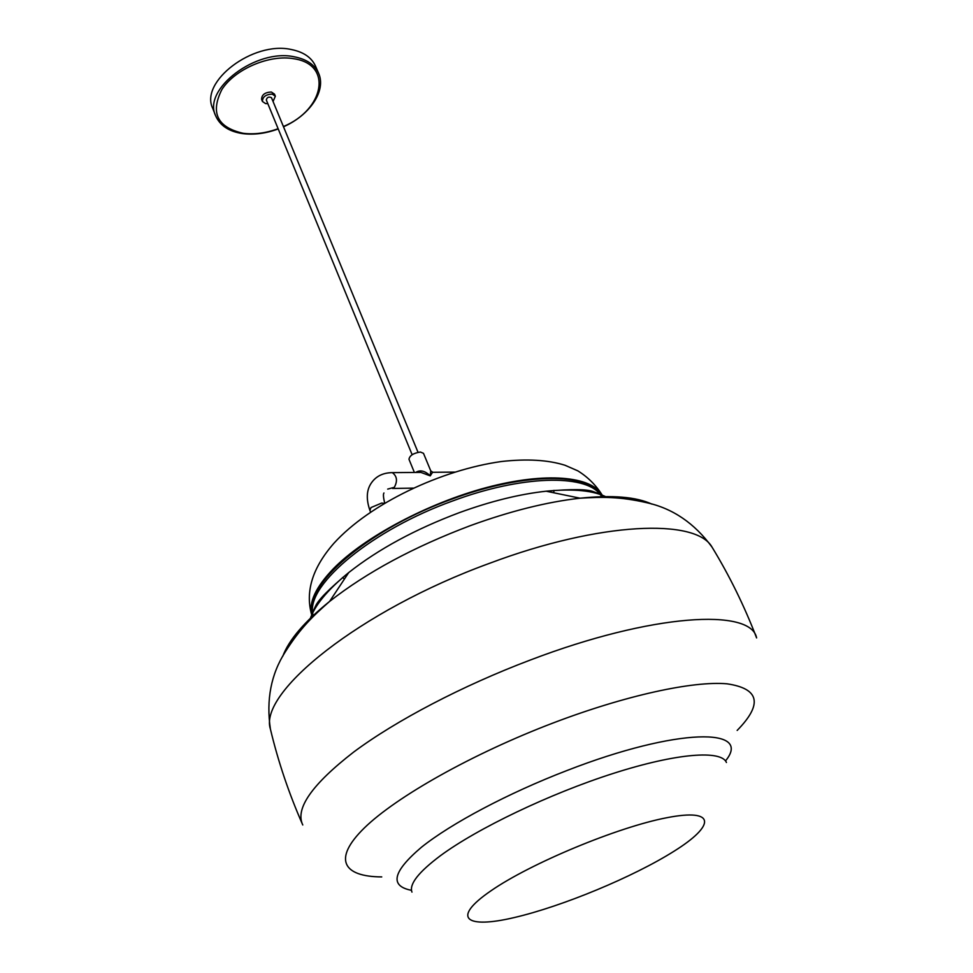 <?xml version="1.0" encoding="UTF-8"?>
<svg xmlns="http://www.w3.org/2000/svg" width="973" height="973" viewBox="0 0 973 973"><rect width="100%" height="100%" fill="white"/><g stroke="black" fill="none" stroke-linecap="round" stroke-linejoin="round"><path stroke-width="1.46" d="M432.571 472.27L430.261 475.87L420.847 472.392L417.685 472.416M415.69 472.44C420.105 469.618 424.958 470.762 430.261 475.87L430.747 470.847L423.486 453.321L420.385 452.031C413.416 453.126 409.609 455.546 408.988 459.305L414.376 472.452M602.202 495.172C591.56 476.162 545.829 471.783 486.804 487.473C427.865 503.102 364.182 537.169 333.374 568.731C315.787 587.072 308.575 602.457 311.749 614.9M598.687 492.374C583.253 472.343 520.433 473.644 452.25 498.991C372.221 527.609 307.711 581.428 312.26 610.424M312.686 613.476L313.476 616.286M601.946 497.385L600.536 494.831M411.506 890.331C389.358 886.062 392.666 871.711 421.431 847.252C451.034 823.511 508.161 793.129 567.198 770.434C677.743 727.415 753.211 727.354 725.505 760.91M411.956 892.107C409.013 884.262 418.524 872.112 440.501 855.644C477.366 828.424 549.927 793.652 613.343 773.401C676.867 753.053 721.407 749.842 726.43 762.491M271.576 97.92L271.479 97.677C268.791 96.436 267.064 97.203 266.298 99.951L266.359 100.073M273.06 101.496L275.347 96.205L272.209 94.101C265.738 94.417 262.491 96.886 262.467 101.508L265.641 103.625L267.818 103.649M275.347 96.205L274.495 94.126L271.345 92.021C264.875 92.338 261.64 94.807 261.615 99.441L262.467 101.508M291.292 49.514C303.515 51.97 311.567 57.468 315.471 66.03L318.597 73.243C314.717 64.729 306.653 59.256 294.418 56.835C256.154 48.2 202.36 89.236 215.605 115.69L212.734 108.368C199.453 81.793 253.065 40.769 291.292 49.514M387.692 489.103L394.296 487.339C397.714 481.1 397.069 476.198 392.338 472.635L390.623 472.659M384.201 503.455L381.732 503.053L371.029 507.541L369.898 510.375C366.116 499.392 366.48 490.428 370.993 483.52C375.663 476.381 382.79 472.756 392.338 472.635L420.847 472.392M342.545 577.512L344.454 579.02M553.71 492.764L554.002 490.356M309.767 620.105C314.218 605.936 327.208 590.1 348.723 572.574C329.178 588.86 318.11 600.061 315.52 606.191L312.601 612.467C308.027 583.472 372.768 529.543 453.065 500.815C521.467 475.371 584.457 474.009 599.891 494.053L593.396 491.657C587.23 489.139 571.479 488.981 546.145 491.207C573.754 488.47 594.138 490.562 607.286 497.471M600.232 494.454L602.275 497.385M313.257 616.517L312.637 613.002M282.778 656.264C288.811 640.003 304.415 621.735 329.592 601.436L348.723 572.574C378.363 549.198 415.24 529.215 459.378 512.637C490.757 501.241 519.679 494.102 546.145 491.207L580.054 498.2C612.224 494.868 636.172 496.838 651.91 504.123M270.409 729.093C258.222 692.764 359.621 610.485 489.796 563.221C600.572 521.625 695.987 518.317 712.005 547.081C729.446 575.663 744.321 605.948 756.605 637.923C751.229 608.016 652.482 613.416 530.528 659.949C462.43 685.661 395.889 720.604 353.758 751.995C311.895 784.457 294.904 808.782 302.773 824.982C288.957 793.627 278.169 761.664 270.409 729.093C266.055 699.842 271.029 674.082 285.332 651.801C300.304 628.096 313.087 615.933 329.592 601.436C366.955 572.185 413.829 546.948 470.214 525.688C510.266 511.117 546.875 501.959 580.054 498.2C601.983 496.862 619.631 496.485 646.96 502.749C672.805 508.478 694.479 523.255 712.005 547.081L713.306 549.222M381.744 876.916C343.165 876.734 332.316 859.281 364.291 827.999C396.145 796.838 472.367 753.734 553.065 723C625.724 695.318 693.177 680.784 727.001 683.812C759.524 688.592 762.917 704.124 737.169 730.419M490.842 890.879C530.346 863.428 617.746 827.074 666.773 817.734C716.371 807.979 715.386 825.408 674.094 851.193C633.362 876.892 562.406 906.35 514.376 917.527C465.945 929.045 450.596 918.451 490.842 890.879M283.411 126.526C323.851 109.888 333.216 64.692 294.187 58.794C269.849 54.172 235.15 68.901 221.929 89.431C210.168 112.686 217.186 127.305 243.007 133.265C254.148 134.712 265.86 133.192 278.12 128.704M454.719 472.1L432.79 472.294L430.747 470.847M392.545 488.458L413.33 488.118M384.688 503.163C383.338 497.446 383.082 494.053 383.946 492.983M369.898 510.375L370.567 512.102M311.725 614.948C305.023 591.681 312.43 567.794 333.934 543.25C369.898 503.649 441.17 469.874 501.448 461.518C526.807 458.66 547.994 459.901 565.021 465.264L577.804 470.835C587.85 477.062 595.999 485.174 602.263 495.196M266.298 99.951L412.138 454.719M271.528 97.799L418.025 452.299M242.52 133.593C253.904 135.052 265.799 133.508 278.217 128.947M283.508 126.77C309.487 115.434 326.6 90.793 318.597 73.243M242.374 133.569C228.825 131.477 219.898 125.517 215.605 115.69"/></g></svg>
